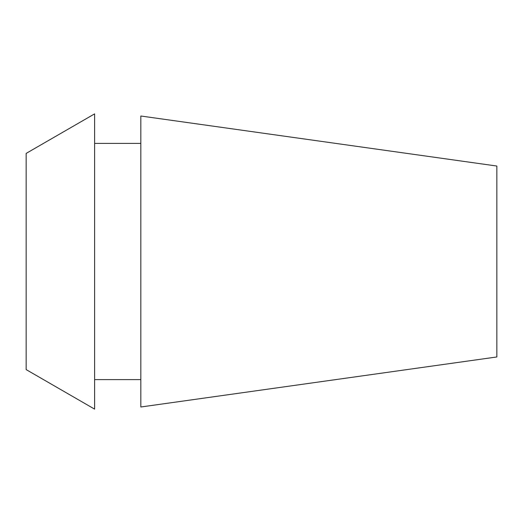 <?xml version="1.0" encoding="UTF-8"?>
<svg xmlns="http://www.w3.org/2000/svg" width="523" height="523" viewBox="0 0 523 523"><rect width="100%" height="100%" fill="white"/><g stroke="black" fill="none" stroke-linecap="round" stroke-linejoin="round"><path stroke-width="0.78" d="M26.15 153.402L26.15 369.598L94.617 409.13L94.617 113.87L26.15 153.402M140.831 143.4L94.617 143.4M140.831 379.6L94.617 379.6M140.831 116.008L140.831 406.992L496.85 356.961L496.85 166.039L140.831 116.008"/></g></svg>
